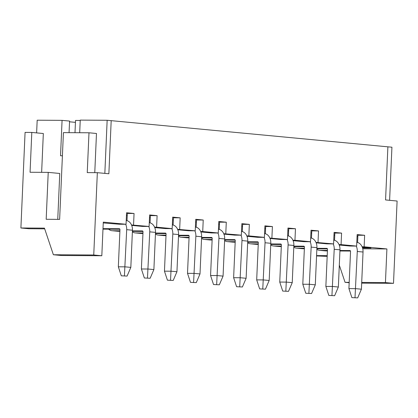 <?xml version="1.0" encoding="UTF-8"?>
<svg xmlns="http://www.w3.org/2000/svg" width="418" height="418" viewBox="0 0 418 418"><rect width="100%" height="100%" fill="white"/><g stroke="black" fill="none" stroke-linecap="round" stroke-linejoin="round"><path stroke-width="0.63" d="M131.524 224.968L149.116 226.451L149.618 214.946L157.111 215.657L156.609 227.162L154.582 227.152M149.116 226.451L142.386 226.415L131.701 225.401M156.609 227.162L172.174 228.636L165.444 228.594L154.759 227.585M177.64 229.33L195.232 230.814L195.734 219.309L203.226 220.02L202.725 231.525L200.697 231.515M195.232 230.814L188.502 230.773L177.817 229.764M202.725 231.525L218.29 232.998L211.56 232.957L200.875 231.943M223.755 233.693L241.348 235.177L241.85 223.672L249.342 224.382L248.841 235.888L246.813 235.872M241.348 235.177L234.618 235.135L223.933 234.127M248.841 235.888L264.406 237.356L257.676 237.319L246.991 236.306M269.871 238.056L287.464 239.54L287.965 228.035L295.463 228.74L294.956 240.251L292.929 240.235M287.464 239.54L280.739 239.498L270.049 238.49M294.956 240.251L310.522 241.719L303.797 241.677L293.107 240.669M315.987 242.419L333.58 243.903L334.086 232.392L341.579 233.103L341.078 244.608L339.045 244.598M333.58 243.903L326.855 243.861L316.165 242.848M341.078 244.608L356.638 246.082L349.913 246.04L339.228 245.032M362.761 248.799L386.906 248.945L385.438 282.578L393.505 283.341L397.1 201.027L385.568 199.935L389.607 200.316L391.927 147.209L387.888 146.828L385.568 199.935L387.888 146.828L111.188 120.656L108.868 173.763L111.188 120.656L107.154 120.274L104.834 173.381L108.868 173.763L97.342 172.676L93.747 254.99L101.82 255.753L103.288 222.12L126.058 224.273L126.56 212.767L134.053 213.478L133.551 224.983M172.174 228.636L172.676 217.13L180.168 217.835L179.667 229.346M218.29 232.998L218.792 221.488L226.284 222.198L225.783 233.704M264.406 237.356L264.907 225.851L272.4 226.561L271.899 238.067M310.522 241.719L311.023 230.213L318.521 230.924L318.02 242.43M356.638 246.082L357.144 234.576L364.637 235.287L364.135 246.792L386.906 248.945M126.058 224.273L119.329 224.231L103.251 222.935M362.103 246.777L364.135 246.792M362.547 247.978L370.954 248.031L362.286 247.21M316.572 255.597L327.205 255.659M327.174 256.375L316.557 255.947M44.689 228.845L28.973 228.745L20.9 227.982L44.449 228.129L53.379 254.745L93.747 254.99M57.752 219.356L59.758 173.465L48.227 172.373L30.065 172.263L31.799 132.433L25.075 132.391L20.9 227.982M62.413 155.773L60.532 155.762L62.073 120.358L37.181 120.201L36.627 132.887M75.449 122.359L69.54 121.8M62.073 120.358L69.571 121.063L69.064 132.658M80.225 120.468L75.533 120.436L74.994 132.694M97.342 172.676L87.247 172.613L88.987 132.783L63.421 132.626L59.633 219.366L46.179 219.283L48.227 172.373M393.505 283.341L361.68 283.148M349.197 282.359L345.069 282.333L339.311 265.174M385.438 282.578L361.711 282.432M53.379 254.745L61.451 255.508L101.82 255.753M127.009 220.652L127.323 213.436L134.053 213.478M126.44 215.495L127.234 215.568M149.498 217.673L150.292 217.747M172.556 219.852L173.35 219.931M195.614 222.036L196.408 222.11M218.671 224.215L219.466 224.294M241.729 226.399L242.524 226.472M264.787 228.578L265.582 228.651M287.85 230.757L288.639 230.835M310.908 232.941L311.697 233.014M333.966 235.12L334.755 235.198M357.061 236.436L357.855 236.442M357.594 242.461L357.907 235.245L364.637 235.287M334.536 240.282L334.849 233.061L341.579 233.103M311.478 238.098L311.791 230.882L318.521 230.924M288.42 235.919L288.733 228.698L295.463 228.74M265.362 233.735L265.676 226.519L272.4 226.561M242.299 231.556L242.618 224.341L249.342 224.382M219.241 229.377L219.56 222.157L226.284 222.198M196.183 227.193L196.502 219.978L203.226 220.02M173.125 225.015L173.444 217.794L180.168 217.835M150.067 222.831L150.381 215.615L157.111 215.657M41.638 172.331L43.331 133.52L31.799 132.433M94.771 172.66L96.48 133.488L88.987 132.783M345.069 282.333L349.176 282.72M103 228.636L119.329 228.735A0.888 0.674 95.4 0 1 119.961 229.623L118.336 266.799L125.066 266.841L130.829 267.384L127.098 276.079L121.298 275.807L127.098 276.079M126.22 220.485A9.755 7.388 95.4 0 1 132.454 230.213L130.829 267.384M125.687 224.273A9.755 7.388 95.4 0 1 126.691 229.665L124.423 275.828M102.98 229.142L119.914 229.247M121.298 275.807L118.336 266.799M132.428 230.856L142.386 230.914A0.888 0.674 95.4 0 1 143.019 231.807L141.394 268.983L148.124 269.02L153.887 269.568L150.156 278.263L144.356 277.991L150.156 278.263M149.278 222.663A9.755 7.388 95.4 0 1 155.512 232.392L153.887 269.568M148.745 226.451A9.755 7.388 95.4 0 1 149.749 231.849L147.481 278.007M108.596 229.179A9.755 7.388 -84.6 0 0 112.019 230.71A9.755 7.388 -84.6 0 0 112.515 230.731L119.909 230.778M112.019 230.71L117.787 231.253A9.755 7.388 -84.6 0 0 118.278 231.279L119.888 231.29M132.401 231.363L142.972 231.431M144.356 277.991L141.394 268.983M155.486 233.035L165.444 233.098A0.888 0.674 95.4 0 1 166.077 233.986L164.457 271.162L171.181 271.204L176.945 271.747L173.214 280.441L167.414 280.17L173.214 280.441M172.336 224.847A9.755 7.388 95.4 0 1 178.57 234.571L176.945 271.747M171.803 228.63A9.755 7.388 95.4 0 1 172.806 234.028L170.539 280.191M132.381 231.912A9.755 7.388 -84.6 0 0 135.077 232.889A9.755 7.388 -84.6 0 0 135.573 232.915L142.966 232.957M135.077 232.889L140.845 233.432A9.755 7.388 -84.6 0 0 141.336 233.458L142.946 233.469M155.459 233.547L166.03 233.61M167.414 280.17L164.457 271.162M178.543 235.219L188.502 235.277A0.888 0.674 95.4 0 1 189.135 236.165L187.515 273.341L194.239 273.382L200.008 273.931L196.272 282.625L190.472 282.349L196.272 282.625M195.394 227.026A9.755 7.388 95.4 0 1 201.628 236.755L200.008 273.931M194.861 230.814A9.755 7.388 95.4 0 1 195.864 236.207L193.597 282.369M155.439 234.096A9.755 7.388 -84.6 0 0 158.135 235.068A9.755 7.388 -84.6 0 0 158.631 235.094L166.03 235.141M158.135 235.068L163.903 235.616A9.755 7.388 -84.6 0 0 164.394 235.642L166.003 235.647M178.517 235.726L189.088 235.794M190.472 282.349L187.515 273.341M201.601 237.398L211.56 237.461A0.888 0.674 95.4 0 1 212.192 238.349L210.573 275.525L217.297 275.566L223.066 276.11L219.33 284.804L213.53 284.533L219.33 284.804M218.457 229.205A9.755 7.388 95.4 0 1 224.685 238.934L223.066 276.11M217.919 232.993A9.755 7.388 95.4 0 1 218.922 238.391L216.655 284.553M178.496 236.274A9.755 7.388 -84.6 0 0 181.198 237.252A9.755 7.388 -84.6 0 0 181.689 237.278L189.088 237.319M181.198 237.252L186.961 237.795A9.755 7.388 -84.6 0 0 187.452 237.821L189.061 237.832M201.581 237.91L212.145 237.973M213.53 284.533L210.573 275.525M224.659 239.577L234.618 239.639A0.888 0.674 95.4 0 1 235.25 240.528L233.631 277.704L240.355 277.745L246.124 278.289L242.388 286.983L236.593 286.711L242.388 286.983M241.515 231.389A9.755 7.388 95.4 0 1 247.743 241.118L246.124 278.289M240.982 235.177A9.755 7.388 95.4 0 1 241.98 240.569L239.713 286.732M201.554 238.459A9.755 7.388 -84.6 0 0 204.256 239.43A9.755 7.388 -84.6 0 0 204.747 239.457L212.145 239.504M204.256 239.43L210.019 239.979A9.755 7.388 -84.6 0 0 210.51 240L212.119 240.01M224.638 240.089L235.203 240.151M236.593 286.711L233.631 277.704M247.717 241.761L257.676 241.818A0.888 0.674 95.4 0 1 258.314 242.712L256.689 279.888L263.418 279.924L269.182 280.473L265.446 289.167L259.651 288.895L265.446 289.167M264.573 233.568A9.755 7.388 95.4 0 1 270.801 243.297L269.182 280.473M264.04 237.356A9.755 7.388 95.4 0 1 265.038 242.754L262.77 288.911M224.612 240.637A9.755 7.388 -84.6 0 0 227.314 241.614A9.755 7.388 -84.6 0 0 227.805 241.635L235.203 241.682M227.314 241.614L233.077 242.158A9.755 7.388 -84.6 0 0 233.568 242.184L235.182 242.194M247.696 242.268L258.267 242.335M259.651 288.895L256.689 279.888M270.775 243.94L280.734 244.002A0.888 0.674 95.4 0 1 281.371 244.891L279.746 282.066L286.476 282.108L292.239 282.652L288.504 291.346L282.709 291.074L288.504 291.346M287.631 235.752A9.755 7.388 95.4 0 1 293.864 245.476L292.239 282.652M287.098 239.535A9.755 7.388 95.4 0 1 288.096 244.932L285.828 291.095M247.67 242.816A9.755 7.388 -84.6 0 0 250.372 243.793A9.755 7.388 -84.6 0 0 250.863 243.819L258.261 243.866M250.372 243.793L256.135 244.337A9.755 7.388 -84.6 0 0 256.631 244.363L258.24 244.373M270.754 244.452L281.324 244.514M282.709 291.074L279.746 282.066M293.833 246.124L303.792 246.181A0.888 0.674 95.4 0 1 304.429 247.069L302.804 284.245L309.534 284.287L315.297 284.836L311.562 293.53L305.767 293.253L311.562 293.53M310.689 237.931A9.755 7.388 95.4 0 1 316.922 247.66L315.297 284.836M310.156 241.719A9.755 7.388 95.4 0 1 311.154 247.111L308.886 293.274M270.728 245A9.755 7.388 -84.6 0 0 273.429 245.972A9.755 7.388 -84.6 0 0 273.921 245.998L281.319 246.045M273.429 245.972L279.193 246.521A9.755 7.388 -84.6 0 0 279.689 246.547L281.298 246.552M293.812 246.63L304.382 246.698M305.767 293.253L302.804 284.245M316.891 248.302L326.85 248.365A0.888 0.674 95.4 0 1 327.487 249.253L325.862 286.429L332.592 286.471L338.355 287.014L334.619 295.709L328.825 295.437L334.619 295.709M333.747 240.11A9.755 7.388 95.4 0 1 339.98 249.839L338.355 287.014M333.214 243.898A9.755 7.388 95.4 0 1 334.212 249.295L331.944 295.458M293.786 247.179A9.755 7.388 -84.6 0 0 296.487 248.156A9.755 7.388 -84.6 0 0 296.979 248.182L304.377 248.224M296.487 248.156L302.251 248.7A9.755 7.388 -84.6 0 0 302.747 248.726L304.356 248.736M316.87 248.814L327.44 248.877M328.825 295.437L325.862 286.429M339.949 250.481L349.913 250.544A0.888 0.674 95.4 0 1 350.545 251.432L348.92 288.608L355.65 288.65L361.413 289.193L357.683 297.888L351.883 297.616L357.683 297.888M356.805 242.294A9.755 7.388 95.4 0 1 363.038 252.023L361.413 289.193M356.272 246.082A9.755 7.388 95.4 0 1 357.275 251.474L355.007 297.637M316.844 249.363A9.755 7.388 -84.6 0 0 319.545 250.335A9.755 7.388 -84.6 0 0 320.042 250.361L327.435 250.408M319.545 250.335L325.308 250.884A9.755 7.388 -84.6 0 0 325.805 250.904L327.414 250.915M339.928 250.993L350.498 251.056M351.883 297.616L348.92 288.608M79.692 132.725L80.24 120.112L107.154 120.274M126.691 229.665L132.454 230.213M149.749 231.849L155.512 232.392M118.278 231.279L112.515 230.731M172.806 234.028L178.57 234.571M141.336 233.458L135.573 232.915M195.864 236.207L201.628 236.755M164.394 235.642L158.631 235.094M218.922 238.391L224.685 238.934M187.452 237.821L181.689 237.278M241.98 240.569L247.743 241.118M210.51 240L204.747 239.457M265.038 242.754L270.801 243.297M233.568 242.184L227.805 241.635M288.096 244.932L293.864 245.476M256.631 244.363L250.863 243.819M311.154 247.111L316.922 247.66M279.689 246.547L273.921 245.998M334.212 249.295L339.98 249.839M302.747 248.726L296.979 248.182M357.275 251.474L363.038 252.023M325.805 250.904L320.042 250.361"/></g></svg>
